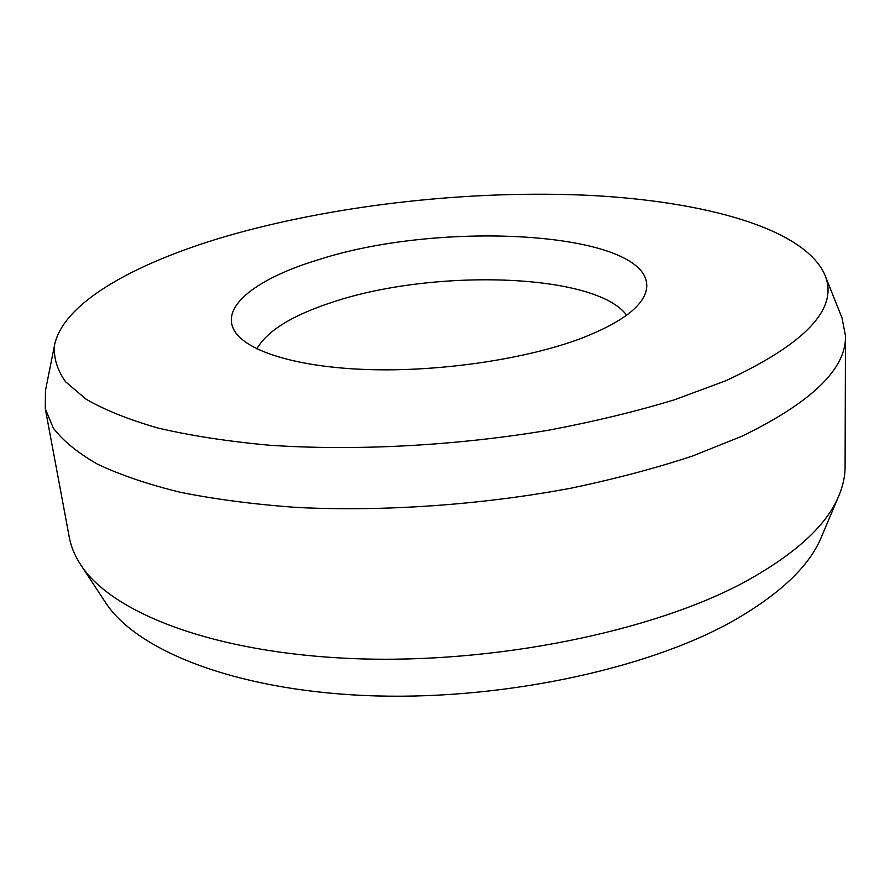<?xml version="1.0" encoding="UTF-8"?>
<svg xmlns="http://www.w3.org/2000/svg" width="890" height="890" viewBox="0 0 890 890"><rect width="100%" height="100%" fill="white"/><g stroke="black" fill="none" stroke-linecap="round" stroke-linejoin="round"><path stroke-width="1.33" d="M256.821 348.847C267.3 330.746 292.443 315.216 332.259 302.266C432.262 268.535 595.265 272.729 626.638 315.194M318.765 259.635C446.491 218.05 664.663 232.546 645.584 292.754C640.21 308.441 619.017 323.548 581.993 338.078C527.481 358.837 441.574 371.809 369.072 369.595C296.481 367.381 245.384 350.927 234.126 330.201C220.364 305.615 258.723 277.647 318.765 259.635M233.436 234.215C139.552 260.703 63.913 301.165 54.635 344.697C53.344 357.291 56.993 369.661 65.604 381.81L86.041 399.132C104.72 410.023 128.828 419.691 158.353 428.135C190.849 435.7 227.784 441.384 269.147 445.2C354.799 451.097 455.68 445.812 548.552 430.204C594.008 421.615 636.005 411.469 674.509 399.777L725.55 380.853C806.162 343.484 839.226 308.074 824.741 274.61C803.948 228.051 703.367 201.084 588.579 195.333C472.546 189.97 341.282 204.099 233.436 234.215M54.635 344.697L45.468 390.532L45.29 408.744L53.378 428.201C63.112 440.917 77.864 452.921 97.611 464.224C120.272 474.937 147.796 484.293 180.169 492.259C215.124 499.268 253.784 504.319 296.159 507.411C383.234 511.817 481.879 504.953 571.447 488.098C615.235 478.898 655.641 468.196 692.665 455.969L741.893 436.256C811.78 402.247 846.312 368.805 845.5 335.919L842.04 318.03L824.741 274.61M45.29 408.744L69.32 537.427C71.022 546.638 74.782 555.716 80.623 564.661C111.161 612.565 213.133 653.082 353.731 658.622C494.117 664.218 653.104 631.544 745.03 581.793C795.493 553.981 826.777 525.278 838.903 495.652C843.019 485.795 845.088 476.183 845.088 466.827L845.5 335.919M838.903 495.652L821.37 537.082C809.299 566.441 779.373 594.676 731.602 621.776C644.616 670.259 496.164 701.409 364.555 695.502C232.78 689.628 135.747 649.756 105.332 602.241L80.623 564.661"/></g></svg>
